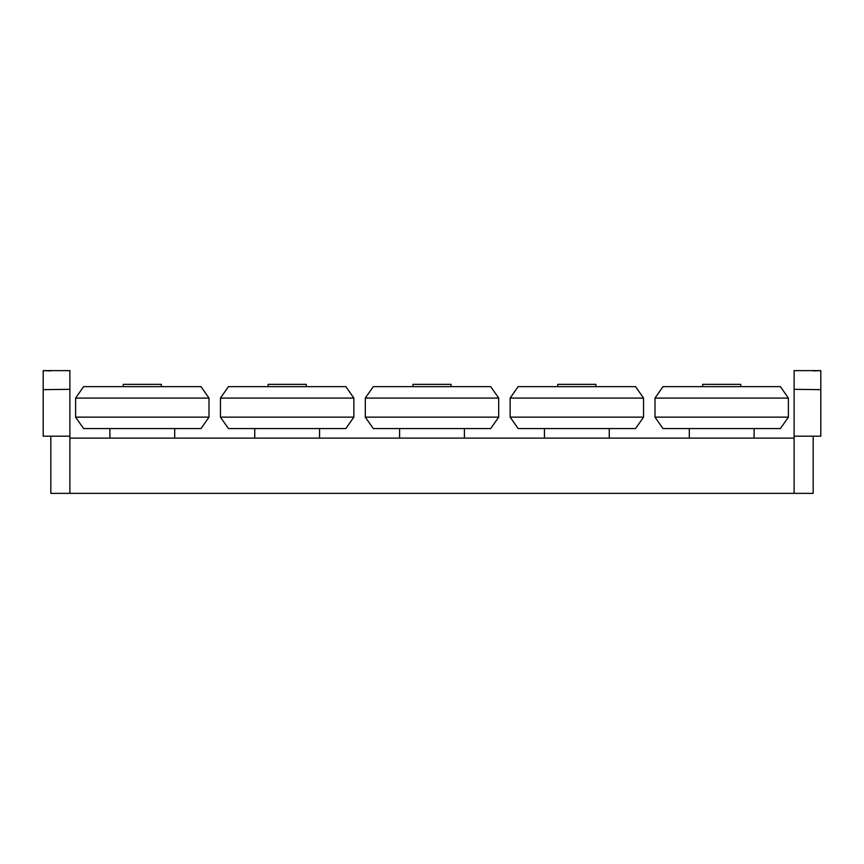 <?xml version="1.0" encoding="UTF-8"?>
<svg xmlns="http://www.w3.org/2000/svg" width="864" height="864" viewBox="0 0 864 864"><rect width="100%" height="100%" fill="white"/><g stroke="black" fill="none" stroke-linecap="round" stroke-linejoin="round"><path stroke-width="1.3" d="M69.887 438.102L794.113 438.102M69.887 389.329L69.887 370.634L43.2 370.634L43.2 389.664L69.887 389.329L69.887 493.366L813.175 493.366L813.175 436.19L820.8 436.19L820.8 370.634L794.113 370.634L794.113 389.329L820.8 389.664M75.6 417.139L83.603 428.566L201.01 428.566L209.012 417.139L75.6 417.139L75.6 398.077L83.603 386.64L201.01 386.64L209.012 398.077L75.6 398.077M161.363 386.64L161.363 384.35L123.25 384.35L123.25 386.64M365.299 417.139L373.302 428.566L490.698 428.566L498.701 417.139L365.299 417.139L365.299 398.077L373.302 386.64L490.698 386.64L498.701 398.077L365.299 398.077M451.062 386.64L451.062 384.35L412.938 384.35L412.938 386.64M654.988 417.139L662.99 428.566L780.397 428.566L788.4 417.139L654.988 417.139L654.988 398.077L662.99 386.64L780.397 386.64L788.4 398.077L654.988 398.077M740.75 386.64L740.75 384.35L702.637 384.35L702.637 386.64M220.45 417.139L228.452 428.566L345.859 428.566L353.862 417.139L220.45 417.139L220.45 398.077L228.452 386.64L345.859 386.64L353.862 398.077L220.45 398.077M306.212 386.64L306.212 384.35L268.099 384.35L268.099 386.64M510.138 417.139L518.141 428.566L635.548 428.566L643.55 417.139L510.138 417.139L510.138 398.077L518.141 386.64L635.548 386.64L643.55 398.077L510.138 398.077M595.901 386.64L595.901 384.35L557.788 384.35L557.788 386.64M813.175 370.904L820.8 370.634M794.113 493.366L794.113 389.329M794.113 436.19L813.175 436.19M43.2 389.664L43.2 436.19L50.825 436.19L50.825 493.366L69.887 493.366M43.2 370.634L50.825 370.904M69.887 436.19L50.825 436.19M209.012 417.139L209.012 398.077M109.901 428.566L109.901 438.102M174.701 428.566L174.701 438.102M498.701 417.139L498.701 398.077M399.6 428.566L399.6 438.102M464.4 428.566L464.4 438.102M788.4 417.139L788.4 398.077M689.299 428.566L689.299 438.102M754.099 428.566L754.099 438.102M353.862 417.139L353.862 398.077M254.75 428.566L254.75 438.102M319.55 428.566L319.55 438.102M643.55 417.139L643.55 398.077M544.45 428.566L544.45 438.102M609.25 428.566L609.25 438.102"/></g></svg>
